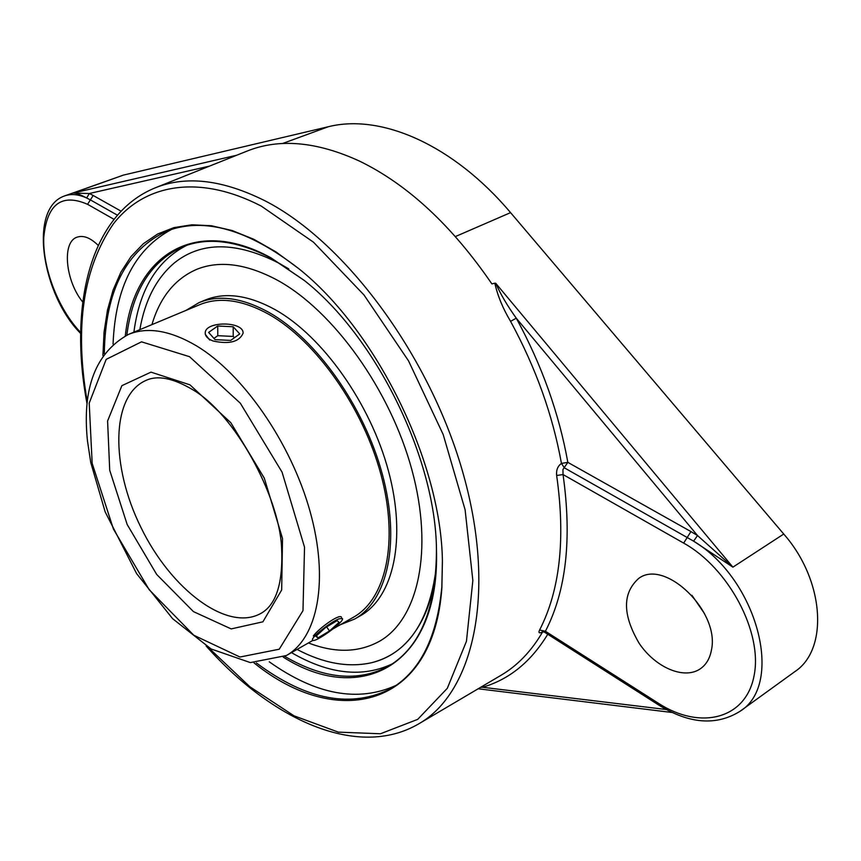 <?xml version="1.0" encoding="UTF-8"?>
<svg xmlns="http://www.w3.org/2000/svg" width="861" height="861" viewBox="0 0 861 861"><rect width="100%" height="100%" fill="white"/><g stroke="black" fill="none" stroke-linecap="round" stroke-linejoin="round"><path stroke-width="1.29" d="M209.718 340.073L205.262 334.283M313.318 635.999C318.785 628.412 339.783 613.247 341.483 617.272M279.255 263.337C236.463 241.543 201.614 241.317 174.697 262.648C156.562 277.845 144.949 300.188 139.837 329.666C144.949 300.209 156.551 277.877 174.665 262.67C201.582 241.317 236.441 241.532 279.255 263.337L288.822 268.933L279.255 263.337M297.056 649.431C323.499 663.368 348.264 667.813 371.349 662.766C407.554 653.65 429.144 622.234 436.129 568.54C434.364 585.921 430.608 601.215 424.85 614.41C412.677 641.014 394.855 657.126 371.371 662.766C348.274 667.824 323.499 663.379 297.056 649.431M333.282 628.745L353.494 617.208C386.062 599.03 398.987 541.601 380.949 474.519C363.019 407.501 315.847 340.881 269.019 314.426C242.554 299.843 219.49 296.582 199.817 304.643L128.45 334.423C95.657 352.579 81.999 388.074 87.467 440.897L90.76 462.529L105.16 511.864L136.598 573.598L172.598 618.672L211.117 648.979L250.347 662.593L286.336 655.544C317.86 637.99 329.289 579.98 310.025 511.283C290.889 442.651 242.963 373.717 196.426 345.81C170.144 330.409 147.489 326.62 128.45 334.423M340.375 624.699L354.678 619.027C387.622 600.601 400.709 542.462 382.424 474.519C364.246 406.65 316.45 339.202 269.041 312.468C242.296 297.755 218.985 294.462 199.095 302.598L185.879 310.466M308.432 642.93C335.123 653.262 358.854 652.681 379.647 641.176C418.188 619.124 433.793 550.48 411.978 470.149C390.324 389.904 333.315 310.703 277.382 280.191C246.601 263.778 219.738 260.151 196.803 269.31C175.009 278.738 160.049 297.185 151.923 324.629M354.678 619.027L360.501 615.69C393.531 597.222 406.747 539.126 388.559 471.333C370.499 403.605 322.757 336.36 275.326 309.756C248.581 295.108 225.238 291.868 205.295 300.026L199.095 302.598M213.119 341.01C208.061 339.062 205.445 336.49 205.252 333.293C204.294 320.949 243.964 320.916 243.082 333.25C239.261 341.882 229.274 344.465 213.119 341.01M233.202 326.76L239.745 333.917L230.694 340.407L215.046 339.643L208.62 332.411L217.736 326.007L233.202 326.76L233.213 336.436L217.79 335.682L213.948 338.405M217.736 326.007L217.79 335.682M234.407 337.749L233.213 336.436M339.137 618.811L342.366 618.489C345.358 621.212 314.276 643.78 312.618 640.078C310.143 638.216 330.602 621.793 339.137 618.811M317.978 637.904L315.879 636.29L325.469 627.615L337.114 620.63L339.062 622.363L329.526 630.962L317.978 637.904L316.45 635.773M329.526 630.962L326.62 626.926M442.403 560.823L441.854 586.718C437.173 636.763 420.577 670.525 392.078 688.004C351.891 708.872 306.667 700.52 256.395 662.948M104.299 353.602C105.246 290.857 126.255 249.938 167.314 230.856C204.552 216.95 248.366 229.564 298.756 268.675M253.995 662.873C336.823 729.977 433.557 708.829 441.876 587.719L442.414 561.264C441.23 462.26 376.096 329.785 298.423 268.395L276.037 251.939L253.812 239.283L232.147 230.533L211.386 225.733L191.874 224.796L173.879 227.627L157.628 234.02L143.303 243.749L131.044 256.535L120.949 272.076L113.082 290.082L107.453 310.208L104.063 332.142L102.9 355.561M171.952 229.241C134.983 248.797 115.352 287.068 113.06 344.066M269.299 661.84C315.836 694.827 358.133 702.662 396.189 685.324M283.301 657.158C360.425 706.192 440.111 666.414 436.462 549.673C435.774 458.407 375.816 336.457 303.955 280.191L270.989 257.848C193.316 214.981 133.369 257.267 125.319 335.844M126.836 335.123C132.659 290.254 151.428 260.743 183.156 246.601C208.362 236.764 237.905 240.725 271.818 258.504L304.299 280.46M436.441 549.243C436.376 607.694 420.652 646.568 389.28 665.844C358.714 682.332 323.876 679.189 284.797 656.394M186.891 245.256C157.24 260.302 139.579 289.264 133.896 332.142M291.459 652.616C328.891 674.314 362.61 678.005 392.638 663.713M739.997 711.315C784.726 684.129 757.303 579.238 693.6 541.149L732.905 567.151L495.721 283.269L494.817 283.183C497.658 295.829 502.91 308.55 510.573 321.347L516.277 318.183L697.518 535.542L693.6 541.149L564.364 467.846L561.447 463.412L567.829 462.357L562.933 469.525L563.04 474.551L683.666 543.108C728.718 568.056 762.997 632.534 754.053 675.842C745.777 719.538 699.842 730.257 658.417 703.276L658.869 705.127C689.284 723.95 716.32 726.017 739.997 711.315L794.811 671.655C828.906 649.42 824.472 580.239 783.736 534.035L510.573 212.635C452.994 144.368 380.67 113.469 328.256 126.75L123.414 175.106L73.013 193.09C75.607 192.853 80.159 194.489 86.67 197.998L89.318 193.51L209.546 166.108M236.678 155.238L73.013 193.09L89.318 193.51L93.192 195.479L90.373 199.892L86.67 197.998C78.523 194.317 71.183 193.617 64.65 195.91C27.918 208.211 42.178 295.075 80.633 333.422M123.414 175.106L64.65 195.91M495.721 283.269C500.521 294.139 507.366 305.773 516.277 318.183C541.87 365.29 559.058 413.345 567.829 462.357L690.931 531.571L683.666 543.108M690.931 531.571L697.518 535.542L732.905 567.151L783.736 534.035M480.503 687.401L482.504 687.272L482.02 686.508M543.237 631.21L542.279 631.673L544.518 632.189L545.411 631.264L539.599 630.026C538.2 633.018 539.234 633.621 542.678 631.813C531.485 651.056 517.601 665.553 501.027 675.282L418.801 723.821C473.346 692.782 496.603 593.681 463.648 475.315C430.984 357.067 345.326 241.597 264.682 200.645C222.558 179.669 186.084 175.396 155.271 187.827C89.835 214.335 68.503 306.107 87.047 403.798M510.573 321.347C535.79 367.765 552.751 415.12 561.447 463.412C557.724 466.081 556.12 470.106 556.647 475.487C565.634 538.846 559.951 590.355 539.599 630.026M494.817 283.183L491.889 283.904C451.81 225.485 407.705 184.566 359.597 161.147C316.751 141.484 279.201 138.147 246.946 151.138L155.271 187.827M658.417 703.276L545.411 631.264C566.204 591.077 572.081 538.846 563.04 474.551L556.647 475.487M711.423 650.109C709.884 658.45 706.214 664.67 700.391 668.76C684.237 680.05 655.393 667.566 639.142 643.296C622.438 614.765 622.299 593.143 638.69 578.431C664.907 558.38 720.216 611.751 711.423 650.109M82.731 302.039C65.339 280.794 61.658 241.844 77.146 237.152C83.442 235.064 90.459 237.797 98.197 245.363M691.889 595.252L704.502 613.602M260.463 613.645C226.874 631.942 171.005 589.322 141.032 527.61C110.466 466.188 110.832 395.931 145.821 380.497C157.359 375.041 172.781 378.001 192.089 389.344C234.827 413.624 278.544 495.495 281.525 546.24C283.409 582.606 276.381 605.079 260.463 613.645M189.517 356.68L240.337 403.228L282.064 472.14L304.525 547.187L302.986 610.653L279.244 649.216L239.961 657.018L193.779 635.224L149.211 589.742L113.458 529.138L92.17 463.358L89.21 403.131L106.183 359.36L141.516 341.828L189.517 356.68M189.947 384.835L150.987 372.135L121.885 385.663L107.593 420.975L109.724 470.289L127.17 524.51L156.68 574.438L193.424 611.601L231.178 628.907L262.896 621.825L281.676 589.968L282.516 538.502L264.295 478.146L230.823 422.708L189.947 384.835M87.262 401.689C74.423 327.234 83.097 268.008 113.308 223.989C144.11 184.125 198.611 173.728 261.281 206.102L313.512 242.21L364.02 295.011L408.534 360.867L443.189 434.536L465.112 509.809L472.85 580.508L466.447 641.294L447.311 688.316L417.725 719.355L380.444 733.766L338.319 732.13L294.01 715.825L249.873 686.766L207.921 647.085M121.046 211.139L93.192 195.479M117.387 215.164L90.373 199.892L87.564 204.305L113.964 219.307M328.256 126.75L282.505 143.529M666.339 709.529L482.504 687.272C509.238 679.49 530.989 661.818 547.757 634.256M80.643 332.454C58.666 309.745 42.576 268.61 43.76 237.593C46.935 204.132 61.54 193.036 87.564 204.305M510.573 212.635L455.415 236.549M313.006 640.326L286.336 655.544M198.471 268.643L196.803 269.31M381.186 640.272L379.647 641.176M672.215 712.499L478.189 688.778M206.113 645.965C272.151 720.302 357.853 759.456 418.801 723.821M658.869 705.127L544.518 632.189"/></g></svg>
